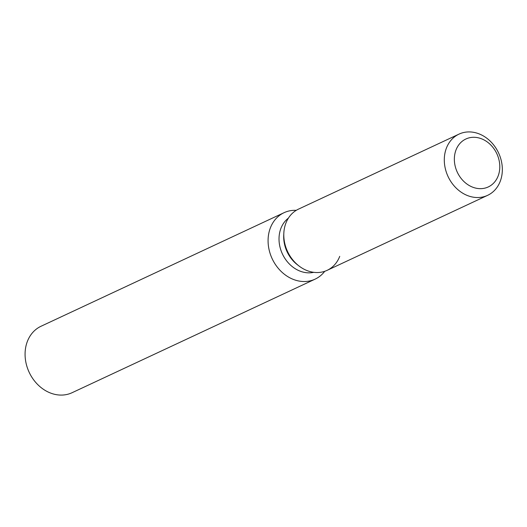 <?xml version="1.0" encoding="UTF-8"?>
<svg xmlns="http://www.w3.org/2000/svg" width="527" height="527" viewBox="0 0 527 527"><rect width="100%" height="100%" fill="white"/><g stroke="black" fill="none" stroke-linecap="round" stroke-linejoin="round"><path stroke-width="0.79" d="M455.875 168.614A26.455 21.824 65 0 0 488.272 186.94A26.455 21.824 65 0 0 498.272 157.336A26.455 21.824 65 0 0 465.875 139.009A26.455 21.824 65 0 0 455.875 168.614A26.455 21.824 65 0 0 488.272 186.94A26.455 21.824 65 0 0 498.272 157.336A26.455 21.824 65 0 0 465.875 139.009A26.455 21.824 65 0 0 455.875 168.614M459.017 134.115A33.787 27.878 65 0 0 446.244 171.934A33.787 27.878 65 0 0 487.62 195.339A33.787 27.878 65 0 0 500.393 157.527A33.787 27.878 65 0 0 459.017 134.115L298.513 209.12A33.787 27.878 65 0 0 283.829 233.224L283.73 235.279A30.408 25.092 65 0 0 285.45 247.618A30.408 25.092 65 0 0 297.577 264.897L299.211 266.142A33.787 27.878 65 0 0 339.731 256.353M283.73 235.279L283.829 233.224A33.787 27.878 65 0 0 285.739 246.932A33.787 27.878 65 0 0 299.211 266.142A33.787 27.878 65 0 0 327.122 270.344L487.62 195.339M288.414 218.106A30.408 25.092 65 0 0 280.772 249.805A30.408 25.092 65 0 0 313.749 272.321M296.253 210.332A36.679 30.263 65 0 0 284.053 212.691A36.679 30.263 65 0 0 270.193 253.737A36.679 30.263 65 0 0 315.106 279.145A36.679 30.263 65 0 0 324.737 271.3M284.053 212.691L41.047 326.246A36.679 30.263 65 0 0 27.187 367.293A36.679 30.263 65 0 0 72.1 392.701L315.106 279.145M283.829 233.224A33.787 27.878 65 0 0 285.739 246.932A33.787 27.878 65 0 0 299.211 266.142L297.577 264.897"/></g></svg>
